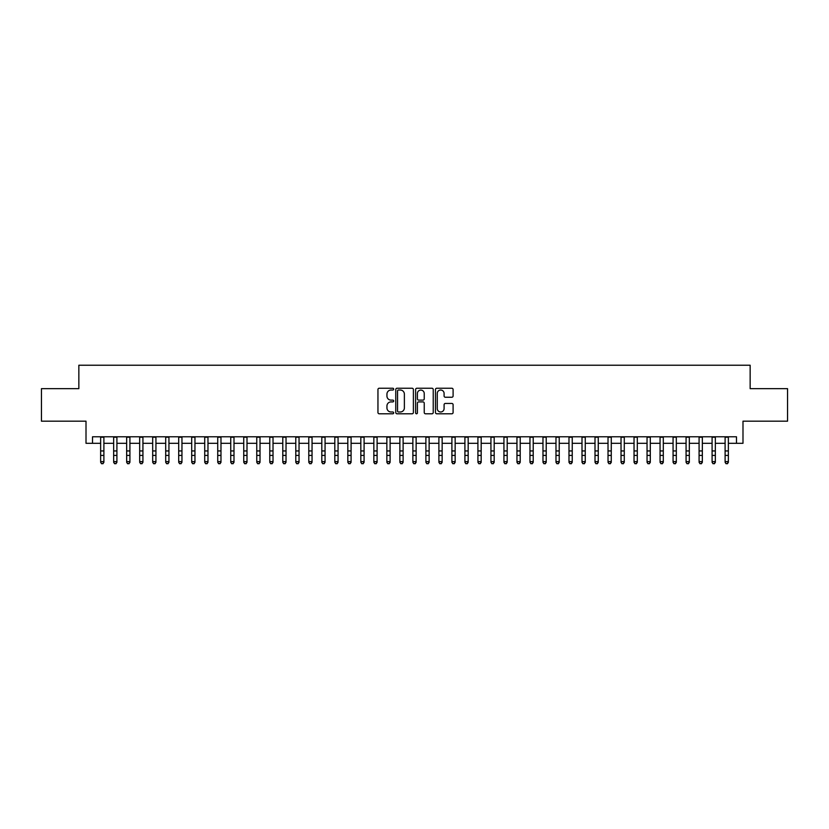 <?xml version="1.0" encoding="UTF-8"?>
<svg xmlns="http://www.w3.org/2000/svg" width="829" height="829" viewBox="0 0 829 829"><rect width="100%" height="100%" fill="white"/><g stroke="black" fill="none" stroke-linecap="round" stroke-linejoin="round"><path stroke-width="1.24" d="M393.682 389.133A0.891 0.891 0 0 0 392.791 388.241L379.226 388.241A1.275 1.275 0 0 0 377.951 389.516L377.951 412.51A1.275 1.275 0 0 0 379.226 413.785L392.791 413.785A0.891 0.891 0 0 0 393.682 412.894A0.891 0.891 0 0 0 392.791 411.992L391.039 411.992A4.083 4.083 0 0 1 386.946 407.909L386.946 405.992A4.083 4.083 0 0 1 391.039 401.91L392.791 401.91A0.891 0.891 0 0 0 393.682 401.018A0.891 0.891 0 0 0 392.791 400.117L391.039 400.117A4.083 4.083 0 0 1 386.946 396.034L386.946 394.117A4.083 4.083 0 0 1 391.039 390.034L392.791 390.034A0.891 0.891 0 0 0 393.682 389.133M451.815 397.246A1.275 1.275 0 0 0 453.1 395.972L453.1 389.516A1.275 1.275 0 0 0 451.815 388.241L436.748 388.241A1.275 1.275 0 0 0 435.474 389.516L435.474 412.51A1.275 1.275 0 0 0 436.748 413.785L451.815 413.785A1.275 1.275 0 0 0 453.1 412.51L453.1 404.718A1.275 1.275 0 0 0 451.815 403.443L445.37 403.443A1.275 1.275 0 0 0 444.095 404.718L444.095 408.583A3.42 3.42 0 0 1 440.676 411.992A3.42 3.42 0 0 1 437.266 408.583L437.266 393.443A3.42 3.42 0 0 1 440.676 390.034A3.42 3.42 0 0 1 444.095 393.443L444.095 395.972A1.275 1.275 0 0 0 445.37 397.246L451.815 397.246M92.516 443.297L92.516 436.79L736.484 436.79L736.484 443.297L742.991 443.297L742.991 421.173L787.55 421.173L787.55 388.656L750.152 388.656L750.152 365.237L78.848 365.237L78.848 388.656L41.45 388.656L41.45 421.173L86.009 421.173L86.009 443.297L100.641 443.297M413.381 389.516A1.275 1.275 0 0 0 412.106 388.241L397.039 388.241A1.275 1.275 0 0 0 395.765 389.516L395.765 412.51A1.275 1.275 0 0 0 397.039 413.785L412.106 413.785A1.275 1.275 0 0 0 413.381 412.51L413.381 389.516M416.894 388.241L431.961 388.241A1.275 1.275 0 0 1 433.235 389.516L433.235 412.51A1.275 1.275 0 0 1 431.961 413.785L425.515 413.785A1.275 1.275 0 0 1 424.241 412.51L424.241 403.184A1.275 1.275 0 0 0 422.956 401.91L418.686 401.91A1.275 1.275 0 0 0 417.401 403.184L417.401 412.894A0.891 0.891 0 0 1 416.51 413.785A0.891 0.891 0 0 1 415.619 412.894L415.619 389.516A1.275 1.275 0 0 1 416.894 388.241M103.894 443.297L113.656 443.297M116.91 443.297L126.661 443.297M129.915 443.297L139.676 443.297M142.93 443.297L152.681 443.297M155.935 443.297L165.696 443.297M168.94 443.297L178.701 443.297M181.955 443.297L191.706 443.297M194.96 443.297L204.722 443.297M207.975 443.297L217.726 443.297M220.98 443.297L230.742 443.297M233.996 443.297L243.747 443.297M247.001 443.297L256.762 443.297M260.016 443.297L269.767 443.297M273.021 443.297L282.782 443.297M286.026 443.297L295.787 443.297M299.041 443.297L308.792 443.297M312.046 443.297L321.807 443.297M325.061 443.297L334.812 443.297M338.066 443.297L347.828 443.297M351.081 443.297L360.833 443.297M364.086 443.297L373.848 443.297M377.102 443.297L386.853 443.297M390.107 443.297L399.868 443.297M403.112 443.297L412.873 443.297M416.127 443.297L425.888 443.297M429.132 443.297L438.893 443.297M442.147 443.297L451.898 443.297M455.152 443.297L464.914 443.297M468.167 443.297L477.918 443.297M481.172 443.297L490.934 443.297M494.188 443.297L503.939 443.297M507.193 443.297L516.954 443.297M520.208 443.297L529.959 443.297M533.213 443.297L542.974 443.297M546.218 443.297L555.979 443.297M559.233 443.297L568.984 443.297M572.238 443.297L581.999 443.297M585.253 443.297L595.004 443.297M598.258 443.297L608.02 443.297M611.274 443.297L621.025 443.297M624.278 443.297L634.04 443.297M637.294 443.297L647.045 443.297M650.299 443.297L660.06 443.297M663.304 443.297L673.065 443.297M676.319 443.297L686.07 443.297M689.324 443.297L699.085 443.297M702.339 443.297L712.09 443.297M715.344 443.297L725.106 443.297M728.359 443.297L736.484 443.297M398.438 390.034A0.891 0.891 0 0 0 397.547 390.925L397.547 411.101A0.891 0.891 0 0 0 398.438 411.992L400.293 411.992A4.083 4.083 0 0 0 404.376 407.909L404.376 394.117A4.083 4.083 0 0 0 400.293 390.034L398.438 390.034M424.241 393.516A3.42 3.42 0 0 0 420.821 390.096A3.42 3.42 0 0 0 417.401 393.516L417.401 398.842A1.275 1.275 0 0 0 418.686 400.117L422.956 400.117A1.275 1.275 0 0 0 424.241 398.842L424.241 393.516M103.894 436.79L103.894 462.333L102.92 463.763L101.615 463.473L102.92 463.763M100.641 436.79L100.641 461.608L103.894 461.608L102.92 463.473M101.615 463.763L100.641 462.333L101.615 463.473M116.91 436.79L116.91 462.333L115.925 463.763L114.63 463.473L115.925 463.763M113.656 436.79L113.656 461.608L116.91 461.608L115.925 463.473M114.63 463.763L113.656 462.333L114.63 463.473M129.915 436.79L129.915 462.333L128.941 463.763L127.635 463.473L128.941 463.763M126.661 436.79L126.661 461.608L129.915 461.608L128.941 463.473M127.635 463.763L126.661 462.333L127.635 463.473M142.93 436.79L142.93 462.333L141.946 463.763L140.65 463.473L141.946 463.763M139.676 436.79L139.676 461.608L142.93 461.608L141.946 463.473M140.65 463.763L139.676 462.333L140.65 463.473M155.935 436.79L155.935 462.333L154.961 463.763L153.655 463.473L154.961 463.763M152.681 436.79L152.681 461.608L155.935 461.608L154.961 463.473M153.655 463.763L152.681 462.333L153.655 463.473M168.94 436.79L168.94 462.333L167.966 463.763L166.67 463.473L167.966 463.763M165.696 436.79L165.696 461.608L168.94 461.608L167.966 463.473M166.67 463.763L165.696 462.333L166.67 463.473M181.955 436.79L181.955 462.333L180.981 463.763L179.675 463.473L180.981 463.763M178.701 436.79L178.701 461.608L181.955 461.608L180.981 463.473M179.675 463.763L178.701 462.333L179.675 463.473M194.96 436.79L194.96 462.333L193.986 463.763L192.691 463.473L193.986 463.763M191.706 436.79L191.706 461.608L194.96 461.608L193.986 463.473M192.691 463.763L191.706 462.333L192.691 463.473M207.975 436.79L207.975 462.333L207.001 463.763L205.696 463.473L207.001 463.763M204.722 436.79L204.722 461.608L207.975 461.608L207.001 463.473M205.696 463.763L204.722 462.333L205.696 463.473M220.98 436.79L220.98 462.333L220.006 463.763L218.701 463.473L220.006 463.763M217.726 436.79L217.726 461.608L220.98 461.608L220.006 463.473M218.701 463.763L217.726 462.333L218.701 463.473M233.996 436.79L233.996 462.333L233.011 463.763L231.716 463.473L233.011 463.763M230.742 436.79L230.742 461.608L233.996 461.608L233.011 463.473M231.716 463.763L230.742 462.333L231.716 463.473M247.001 436.79L247.001 462.333L246.026 463.763L244.721 463.473L246.026 463.763M243.747 436.79L243.747 461.608L247.001 461.608L246.026 463.473M244.721 463.763L243.747 462.333L244.721 463.473M260.016 436.79L260.016 462.333L259.031 463.763L257.736 463.473L259.031 463.763M256.762 436.79L256.762 461.608L260.016 461.608L259.031 463.473M257.736 463.763L256.762 462.333L257.736 463.473M273.021 436.79L273.021 462.333L272.047 463.763L270.741 463.473L272.047 463.763M269.767 436.79L269.767 461.608L273.021 461.608L272.047 463.473M270.741 463.763L269.767 462.333L270.741 463.473M286.026 436.79L286.026 462.333L285.052 463.763L283.756 463.473L285.052 463.763M282.782 436.79L282.782 461.608L286.026 461.608L285.052 463.473M283.756 463.763L282.782 462.333L283.756 463.473M299.041 436.79L299.041 462.333L298.067 463.763L296.761 463.473L298.067 463.763M295.787 436.79L295.787 461.608L299.041 461.608L298.067 463.473M296.761 463.763L295.787 462.333L296.761 463.473M312.046 436.79L312.046 462.333L311.072 463.763L309.777 463.473L311.072 463.763M308.792 436.79L308.792 461.608L312.046 461.608L311.072 463.473M309.777 463.763L308.792 462.333L309.777 463.473M325.061 436.79L325.061 462.333L324.087 463.763L322.782 463.473L324.087 463.763M321.807 436.79L321.807 461.608L325.061 461.608L324.087 463.473M322.782 463.763L321.807 462.333L322.782 463.473M338.066 436.79L338.066 462.333L337.092 463.763L335.797 463.473L337.092 463.763M334.812 436.79L334.812 461.608L338.066 461.608L337.092 463.473M335.797 463.763L334.812 462.333L335.797 463.473M351.081 436.79L351.081 462.333L350.107 463.763L348.802 463.473L350.107 463.763M347.828 436.79L347.828 461.608L351.081 461.608L350.107 463.473M348.802 463.763L347.828 462.333L348.802 463.473M364.086 436.79L364.086 462.333L363.112 463.763L361.807 463.473L363.112 463.763M360.833 436.79L360.833 461.608L364.086 461.608L363.112 463.473M361.807 463.763L360.833 462.333L361.807 463.473M377.102 436.79L377.102 462.333L376.117 463.763L374.822 463.473L376.117 463.763M373.848 436.79L373.848 461.608L377.102 461.608L376.117 463.473M374.822 463.763L373.848 462.333L374.822 463.473M390.107 436.79L390.107 462.333L389.133 463.763L387.827 463.473L389.133 463.763M386.853 436.79L386.853 461.608L390.107 461.608L389.133 463.473M387.827 463.763L386.853 462.333L387.827 463.473M403.112 436.79L403.112 462.333L402.138 463.763L400.842 463.473L402.138 463.763M399.868 436.79L399.868 461.608L403.112 461.608L402.138 463.473M400.842 463.763L399.868 462.333L400.842 463.473M416.127 436.79L416.127 462.333L415.153 463.763L413.847 463.473L415.153 463.763M412.873 436.79L412.873 461.608L416.127 461.608L415.153 463.473M413.847 463.763L412.873 462.333L413.847 463.473M429.132 436.79L429.132 462.333L428.158 463.763L426.862 463.473L428.158 463.763M425.888 436.79L425.888 461.608L429.132 461.608L428.158 463.473M426.862 463.763L425.888 462.333L426.862 463.473M442.147 436.79L442.147 462.333L441.173 463.763L439.867 463.473L441.173 463.763M438.893 436.79L438.893 461.608L442.147 461.608L441.173 463.473M439.867 463.763L438.893 462.333L439.867 463.473M455.152 436.79L455.152 462.333L454.178 463.763L452.883 463.473L454.178 463.763M451.898 436.79L451.898 461.608L455.152 461.608L454.178 463.473M452.883 463.763L451.898 462.333L452.883 463.473M468.167 436.79L468.167 462.333L467.193 463.763L465.888 463.473L467.193 463.763M464.914 436.79L464.914 461.608L468.167 461.608L467.193 463.473M465.888 463.763L464.914 462.333L465.888 463.473M481.172 436.79L481.172 462.333L480.198 463.763L478.893 463.473L480.198 463.763M477.918 436.79L477.918 461.608L481.172 461.608L480.198 463.473M478.893 463.763L477.918 462.333L478.893 463.473M494.188 436.79L494.188 462.333L493.203 463.763L491.908 463.473L493.203 463.763M490.934 436.79L490.934 461.608L494.188 461.608L493.203 463.473M491.908 463.763L490.934 462.333L491.908 463.473M507.193 436.79L507.193 462.333L506.218 463.763L504.913 463.473L506.218 463.763M503.939 436.79L503.939 461.608L507.193 461.608L506.218 463.473M504.913 463.763L503.939 462.333L504.913 463.473M520.208 436.79L520.208 462.333L519.223 463.763L517.928 463.473L519.223 463.763M516.954 436.79L516.954 461.608L520.208 461.608L519.223 463.473M517.928 463.763L516.954 462.333L517.928 463.473M533.213 436.79L533.213 462.333L532.239 463.763L530.933 463.473L532.239 463.763M529.959 436.79L529.959 461.608L533.213 461.608L532.239 463.473M530.933 463.763L529.959 462.333L530.933 463.473M546.218 436.79L546.218 462.333L545.244 463.763L543.948 463.473L545.244 463.763M542.974 436.79L542.974 461.608L546.218 461.608L545.244 463.473M543.948 463.763L542.974 462.333L543.948 463.473M559.233 436.79L559.233 462.333L558.259 463.763L556.953 463.473L558.259 463.763M555.979 436.79L555.979 461.608L559.233 461.608L558.259 463.473M556.953 463.763L555.979 462.333L556.953 463.473M572.238 436.79L572.238 462.333L571.264 463.763L569.969 463.473L571.264 463.763M568.984 436.79L568.984 461.608L572.238 461.608L571.264 463.473M569.969 463.763L568.984 462.333L569.969 463.473M585.253 436.79L585.253 462.333L584.279 463.763L582.974 463.473L584.279 463.763M581.999 436.79L581.999 461.608L585.253 461.608L584.279 463.473M582.974 463.763L581.999 462.333L582.974 463.473M598.258 436.79L598.258 462.333L597.284 463.763L595.989 463.473L597.284 463.763M595.004 436.79L595.004 461.608L598.258 461.608L597.284 463.473M595.989 463.763L595.004 462.333L595.989 463.473M611.274 436.79L611.274 462.333L610.299 463.763L608.994 463.473L610.299 463.763M608.02 436.79L608.02 461.608L611.274 461.608L610.299 463.473M608.994 463.763L608.02 462.333L608.994 463.473M624.278 436.79L624.278 462.333L623.304 463.763L621.999 463.473L623.304 463.763M621.025 436.79L621.025 461.608L624.278 461.608L623.304 463.473M621.999 463.763L621.025 462.333L621.999 463.473M637.294 436.79L637.294 462.333L636.309 463.763L635.014 463.473L636.309 463.763M634.04 436.79L634.04 461.608L637.294 461.608L636.309 463.473M635.014 463.763L634.04 462.333L635.014 463.473M650.299 436.79L650.299 462.333L649.325 463.763L648.019 463.473L649.325 463.763M647.045 436.79L647.045 461.608L650.299 461.608L649.325 463.473M648.019 463.763L647.045 462.333L648.019 463.473M663.304 436.79L663.304 462.333L662.33 463.763L661.034 463.473L662.33 463.763M660.06 436.79L660.06 461.608L663.304 461.608L662.33 463.473M661.034 463.763L660.06 462.333L661.034 463.473M676.319 436.79L676.319 462.333L675.345 463.763L674.039 463.473L675.345 463.763M673.065 436.79L673.065 461.608L676.319 461.608L675.345 463.473M674.039 463.763L673.065 462.333L674.039 463.473M689.324 436.79L689.324 462.333L688.35 463.763L687.054 463.473L688.35 463.763M686.07 436.79L686.07 461.608L689.324 461.608L688.35 463.473M687.054 463.763L686.07 462.333L687.054 463.473M702.339 436.79L702.339 462.333L701.365 463.763L700.059 463.473L701.365 463.763M699.085 436.79L699.085 461.608L702.339 461.608L701.365 463.473M700.059 463.763L699.085 462.333L700.059 463.473M715.344 436.79L715.344 462.333L714.37 463.763L713.075 463.473L714.37 463.763M712.09 436.79L712.09 461.608L715.344 461.608L714.37 463.473M713.075 463.763L712.09 462.333L713.075 463.473M728.359 436.79L728.359 462.333L727.385 463.763L726.08 463.473L727.385 463.763M725.106 436.79L725.106 461.608L728.359 461.608L727.385 463.473M726.08 463.763L725.106 462.333L726.08 463.473M103.894 450.945L100.641 450.945M103.894 455.411L100.641 455.411M103.894 437.215L100.641 437.215M116.91 450.945L113.656 450.945M116.91 455.411L113.656 455.411M116.91 437.215L113.656 437.215M129.915 450.945L126.661 450.945M129.915 455.411L126.661 455.411M129.915 437.215L126.661 437.215M142.93 450.945L139.676 450.945M142.93 455.411L139.676 455.411M142.93 437.215L139.676 437.215M155.935 450.945L152.681 450.945M155.935 455.411L152.681 455.411M155.935 437.215L152.681 437.215M168.94 450.945L165.696 450.945M168.94 455.411L165.696 455.411M168.94 437.215L165.696 437.215M181.955 450.945L178.701 450.945M181.955 455.411L178.701 455.411M181.955 437.215L178.701 437.215M194.96 450.945L191.706 450.945M194.96 455.411L191.706 455.411M194.96 437.215L191.706 437.215M207.975 450.945L204.722 450.945M207.975 455.411L204.722 455.411M207.975 437.215L204.722 437.215M220.98 450.945L217.726 450.945M220.98 455.411L217.726 455.411M220.98 437.215L217.726 437.215M233.996 450.945L230.742 450.945M233.996 455.411L230.742 455.411M233.996 437.215L230.742 437.215M247.001 450.945L243.747 450.945M247.001 455.411L243.747 455.411M247.001 437.215L243.747 437.215M260.016 450.945L256.762 450.945M260.016 455.411L256.762 455.411M260.016 437.215L256.762 437.215M273.021 450.945L269.767 450.945M273.021 455.411L269.767 455.411M273.021 437.215L269.767 437.215M286.026 450.945L282.782 450.945M286.026 455.411L282.782 455.411M286.026 437.215L282.782 437.215M299.041 450.945L295.787 450.945M299.041 455.411L295.787 455.411M299.041 437.215L295.787 437.215M312.046 450.945L308.792 450.945M312.046 455.411L308.792 455.411M312.046 437.215L308.792 437.215M325.061 450.945L321.807 450.945M325.061 455.411L321.807 455.411M325.061 437.215L321.807 437.215M338.066 450.945L334.812 450.945M338.066 455.411L334.812 455.411M338.066 437.215L334.812 437.215M351.081 450.945L347.828 450.945M351.081 455.411L347.828 455.411M351.081 437.215L347.828 437.215M364.086 450.945L360.833 450.945M364.086 455.411L360.833 455.411M364.086 437.215L360.833 437.215M377.102 450.945L373.848 450.945M377.102 455.411L373.848 455.411M377.102 437.215L373.848 437.215M390.107 450.945L386.853 450.945M390.107 455.411L386.853 455.411M390.107 437.215L386.853 437.215M403.112 450.945L399.868 450.945M403.112 455.411L399.868 455.411M403.112 437.215L399.868 437.215M416.127 450.945L412.873 450.945M416.127 455.411L412.873 455.411M416.127 437.215L412.873 437.215M429.132 450.945L425.888 450.945M429.132 455.411L425.888 455.411M429.132 437.215L425.888 437.215M442.147 450.945L438.893 450.945M442.147 455.411L438.893 455.411M442.147 437.215L438.893 437.215M455.152 450.945L451.898 450.945M455.152 455.411L451.898 455.411M455.152 437.215L451.898 437.215M468.167 450.945L464.914 450.945M468.167 455.411L464.914 455.411M468.167 437.215L464.914 437.215M481.172 450.945L477.918 450.945M481.172 455.411L477.918 455.411M481.172 437.215L477.918 437.215M494.188 450.945L490.934 450.945M494.188 455.411L490.934 455.411M494.188 437.215L490.934 437.215M507.193 450.945L503.939 450.945M507.193 455.411L503.939 455.411M507.193 437.215L503.939 437.215M520.208 450.945L516.954 450.945M520.208 455.411L516.954 455.411M520.208 437.215L516.954 437.215M533.213 450.945L529.959 450.945M533.213 455.411L529.959 455.411M533.213 437.215L529.959 437.215M546.218 450.945L542.974 450.945M546.218 455.411L542.974 455.411M546.218 437.215L542.974 437.215M559.233 450.945L555.979 450.945M559.233 455.411L555.979 455.411M559.233 437.215L555.979 437.215M572.238 450.945L568.984 450.945M572.238 455.411L568.984 455.411M572.238 437.215L568.984 437.215M585.253 450.945L581.999 450.945M585.253 455.411L581.999 455.411M585.253 437.215L581.999 437.215M598.258 450.945L595.004 450.945M598.258 455.411L595.004 455.411M598.258 437.215L595.004 437.215M611.274 450.945L608.02 450.945M611.274 455.411L608.02 455.411M611.274 437.215L608.02 437.215M624.278 450.945L621.025 450.945M624.278 455.411L621.025 455.411M624.278 437.215L621.025 437.215M637.294 450.945L634.04 450.945M637.294 455.411L634.04 455.411M637.294 437.215L634.04 437.215M650.299 450.945L647.045 450.945M650.299 455.411L647.045 455.411M650.299 437.215L647.045 437.215M663.304 450.945L660.06 450.945M663.304 455.411L660.06 455.411M663.304 437.215L660.06 437.215M676.319 450.945L673.065 450.945M676.319 455.411L673.065 455.411M676.319 437.215L673.065 437.215M689.324 450.945L686.07 450.945M689.324 455.411L686.07 455.411M689.324 437.215L686.07 437.215M702.339 450.945L699.085 450.945M702.339 455.411L699.085 455.411M702.339 437.215L699.085 437.215M715.344 450.945L712.09 450.945M715.344 455.411L712.09 455.411M715.344 437.215L712.09 437.215M728.359 450.945L725.106 450.945M728.359 455.411L725.106 455.411M728.359 437.215L725.106 437.215"/></g></svg>
